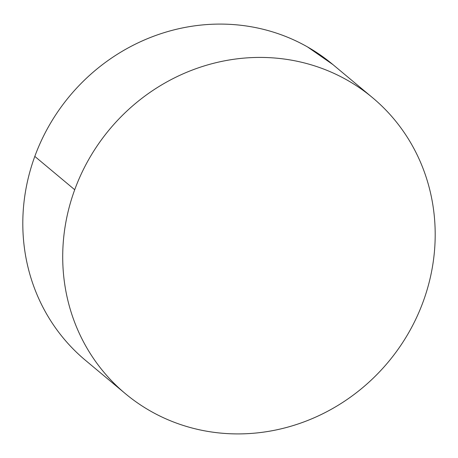 <?xml version="1.0" encoding="UTF-8"?>
<svg xmlns="http://www.w3.org/2000/svg" width="458" height="458" viewBox="0 0 458 458"><rect width="100%" height="100%" fill="white"/><g stroke="black" fill="none" stroke-linecap="round" stroke-linejoin="round"><path stroke-width="0.69" d="M372.56 97.697L332.657 64.366A192.807 181.523 129.9 0 0 34.808 156.401L74.711 189.738A192.807 181.523 -50.1 0 1 372.56 97.697A192.807 181.523 -50.1 0 1 423.192 301.599A192.807 181.523 -50.1 0 1 125.343 393.634A192.807 181.523 -50.1 0 1 74.711 189.738L34.808 156.401A192.807 181.523 129.9 0 0 85.44 360.303L125.343 393.634M423.192 301.599C418.87 313.398 413.477 324.733 407.007 335.588C400.544 346.448 393.124 356.627 384.754 366.125C376.384 375.623 367.23 384.262 357.28 392.037C347.336 399.805 336.79 406.567 325.644 412.32C314.503 418.068 302.973 422.694 291.059 426.198C279.151 429.701 267.083 432.014 254.86 433.136C242.637 434.258 230.494 434.173 218.432 432.873C206.363 431.573 194.616 429.089 183.171 425.413C171.733 421.744 160.821 416.957 150.447 411.049C140.068 405.147 130.421 398.237 121.502 390.33C112.588 382.419 104.573 373.659 97.457 364.047C90.346 354.44 84.272 344.164 79.234 333.218C74.196 322.277 70.297 310.879 67.532 299.028C64.767 287.172 63.193 275.092 62.803 262.783C62.414 250.469 63.227 238.171 65.231 225.88C67.234 213.588 70.395 201.537 74.711 189.738C79.034 177.933 84.427 166.603 90.896 155.743C97.359 144.883 104.779 134.704 113.149 125.206C121.519 115.708 130.673 107.075 140.623 99.3C150.567 91.526 161.113 84.764 172.26 79.016C183.4 73.269 194.931 68.643 206.844 65.139C218.758 61.635 230.821 59.322 243.043 58.195C255.266 57.073 267.409 57.164 279.472 58.458C291.54 59.758 303.288 62.248 314.732 65.918C326.17 69.593 337.082 74.379 347.462 80.282C357.835 86.19 367.482 93.094 376.402 101.006C385.321 108.912 393.336 117.672 400.447 127.284C407.557 136.896 413.637 147.173 418.669 158.113C423.707 169.059 427.606 180.452 430.371 192.308C433.136 204.165 434.711 216.245 435.1 228.553C435.489 240.862 434.682 253.165 432.678 265.457C430.669 277.748 427.509 289.794 423.192 301.599M81.598 356.994C72.679 349.088 64.664 340.328 57.553 330.716C50.443 321.104 44.363 310.827 39.331 299.887C34.293 288.941 30.394 277.548 27.629 265.692C24.864 253.835 23.289 241.755 22.9 229.447C22.511 217.138 23.318 204.835 25.322 192.543C27.331 180.252 30.491 168.206 34.808 156.401C39.13 144.602 44.523 133.267 50.993 122.412C57.456 111.552 64.876 101.373 73.246 91.875C81.616 82.377 90.77 73.738 100.72 65.963C110.664 58.195 121.21 51.433 132.356 45.68C143.497 39.932 155.027 35.306 166.941 31.802C178.849 28.299 190.917 25.986 203.14 24.864C215.363 23.742 227.506 23.827 239.568 25.127C251.637 26.427 263.384 28.911 274.829 32.587C286.267 36.256 297.179 41.043 307.553 46.951L332.96 64.618"/></g></svg>

